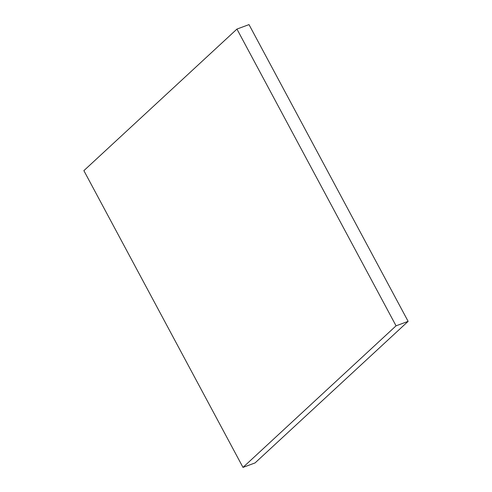 <?xml version="1.0" encoding="UTF-8"?>
<svg xmlns="http://www.w3.org/2000/svg" width="492" height="492" viewBox="0 0 492 492"><rect width="100%" height="100%" fill="white"/><g stroke="black" fill="none" stroke-linecap="round" stroke-linejoin="round"><path stroke-width="0.74" d="M242.993 467.4L255.059 462.923L408.126 321.35L249.007 24.6L236.941 29.077L83.874 170.65L242.993 467.4L396.054 325.827L408.126 321.35M396.054 325.827L236.941 29.077"/></g></svg>
